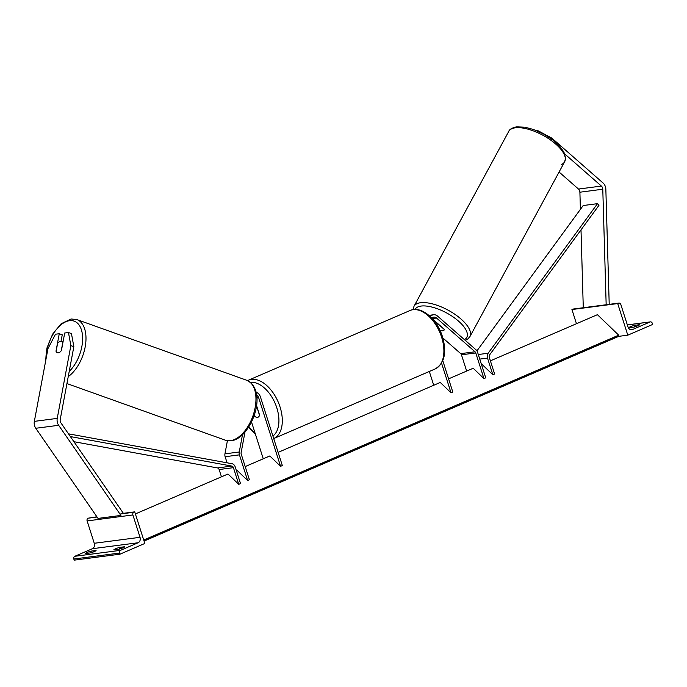 <?xml version="1.0" encoding="UTF-8"?>
<svg xmlns="http://www.w3.org/2000/svg" width="687" height="687" viewBox="0 0 687 687"><rect width="100%" height="100%" fill="white"/><g stroke="black" fill="none" stroke-linecap="round" stroke-linejoin="round"><path stroke-width="1.03" d="M436.245 323.775A5.977 2.422 -151.6 0 1 438.607 324.462L444.188 329.356A5.977 2.422 -151.6 0 1 444.085 330.095A5.977 2.422 -151.6 0 1 442.849 330.773A5.977 2.422 -151.6 0 1 439.972 330.37A5.977 2.422 -151.6 0 0 442.849 330.773A5.977 2.422 -151.6 0 0 444.085 330.095A5.977 2.422 -151.6 0 0 444.154 329.185L432.716 319.154M442.849 337.978L460.728 353.642A2.387 1.906 -97.4 0 1 461.458 354.801L466.653 371.066M431.848 318.193A4.783 3.813 -97.4 0 1 433.832 317.136A4.783 3.813 -97.4 0 1 436.528 318.029L475.026 351.778A2.387 1.906 -97.4 0 1 475.765 352.938L483.957 378.597L485.726 377.833L477.542 352.165A4.783 3.813 -97.4 0 0 476.074 349.855L437.576 316.114A7.171 5.719 -97.4 0 0 433.523 314.766A7.171 5.719 -97.4 0 0 430.302 316.63M278.132 452.372L440.273 382.444L451.024 392.801L452.802 392.037L442.797 360.701M433.72 385.27L429.315 371.469M451.024 392.801L441.561 363.165M448.594 378.855L473.197 368.249L483.957 378.597M433.523 314.766L429.083 315.342A7.171 5.719 82.6 0 0 428.903 315.367M564.774 153.974L601.383 186.065A3.83 3.049 -97.4 0 1 602.559 187.92A3.83 3.049 -97.4 0 1 602.782 189.226L606.166 304.745L573.198 309.047A2.155 1.718 -97.4 0 0 572.821 309.15L583.624 307.742M559.081 172.025L578.506 189.054A3.83 3.049 -97.4 0 1 579.673 190.9A3.83 3.049 -97.4 0 1 579.897 192.214L580.403 209.346M537.011 130.856L537.294 130.341L551.901 138.156L603.049 182.991A7.651 6.106 -97.4 0 1 605.402 186.692A7.651 6.106 -97.4 0 1 605.848 189.311L609.214 304.35M581.004 229.87L583.28 307.733M536.126 130.487L537.294 130.341M551.901 138.156L551.463 138.963M630.46 326.72A4.783 0.635 -17.7 0 0 628.768 327.802L633.912 327.124A4.783 0.635 162.3 0 0 639.597 324.676L634.444 325.346A4.783 0.635 -17.7 0 0 630.46 326.72M618.283 336.407L627.789 335.17L617.707 303.568L618.592 303.182A2.155 1.718 -97.4 0 1 618.961 303.079A2.155 1.718 -97.4 0 1 620.842 304.521L627.97 326.875A4.302 3.435 82.6 0 0 631.722 329.769A4.302 3.435 82.6 0 0 632.461 329.562L650.039 321.98A2.155 1.718 -97.4 0 1 650.417 321.877A2.155 1.718 -97.4 0 1 652.289 323.319L652.65 324.453L627.789 335.17M576.462 323.714L571.936 309.536L617.707 303.568M571.936 309.536L572.821 309.15M634.925 326.832L634.444 325.346M256.311 406.859A5.977 3.512 66.7 0 1 257.015 407.46L259.514 415.292A5.977 3.512 66.7 0 1 258.054 417.207A5.977 3.512 66.7 0 1 254.362 415.97L254.207 415.48M73.844 346.677L71.457 333.59L68.468 332.525L64.698 333.015L61.435 350.464A5.977 3.341 109.7 0 1 58.343 352.826A5.977 3.341 109.7 0 1 57.399 352.732A5.977 3.341 109.7 0 1 55.999 351.177L59.262 333.727L55.492 334.217L47.97 348.592L34.35 421.371A7.651 6.106 82.6 0 0 34.642 425.957A7.651 6.106 82.6 0 0 35.776 428.276L98.026 518.41L120.912 515.422L58.661 425.296A7.651 6.106 82.6 0 1 57.528 422.969A7.651 6.106 82.6 0 1 57.236 418.383L70.855 345.613L73.844 346.677L60.224 419.456A3.83 3.049 82.6 0 0 60.37 421.749A3.83 3.049 82.6 0 0 60.937 422.909L123.188 513.043L122.544 513.713M61.023 341.379L62.251 334.792L59.262 333.727M68.468 332.525L70.855 345.613M58.343 352.826A5.977 3.341 -70.3 0 0 61.246 350.739L62.732 342.796A5.977 3.341 -70.3 0 0 61.426 341.473A5.977 3.341 -70.3 0 0 60.482 341.379A5.977 3.341 -70.3 0 0 57.579 343.466L56.094 351.409A5.977 3.341 -70.3 0 0 57.399 352.732A5.977 3.341 -70.3 0 0 58.343 352.826M113.827 549.875A4.783 0.635 162.3 0 1 115.528 548.793A4.783 0.635 162.3 0 1 119.512 547.419L124.665 546.749A4.783 0.635 -17.7 0 1 118.98 549.205L113.827 549.875M96.91 516.787L88.073 518.204A2.155 1.718 82.6 0 0 87.12 520.926L94.256 543.28A4.302 3.435 -97.4 0 1 92.359 548.715L74.78 556.298A2.155 1.718 82.6 0 0 73.827 559.02L74.187 560.154L119.959 554.186L144.82 543.46L134.729 511.858L133.845 512.236A2.155 1.718 82.6 0 0 132.892 514.958L140.028 537.311A4.302 3.435 -97.4 0 1 138.121 542.747L120.543 550.33A2.155 1.718 82.6 0 0 119.598 553.052L119.959 554.186M85.222 553.602A4.783 0.635 162.3 0 1 86.923 552.528A4.783 0.635 162.3 0 1 90.907 551.154L96.06 550.485A4.783 0.635 -17.7 0 1 90.375 552.932L85.222 553.602M122.836 513.404L134.729 511.858M91.38 552.64L90.907 551.154M119.985 548.904L119.512 547.419M244.958 432.175L241.12 452.656A2.387 1.906 82.6 0 0 241.214 454.09L249.407 479.749L247.629 480.522L239.437 454.854A4.783 3.813 82.6 0 1 239.256 451.986L242.477 434.768M245.199 466.576L269.811 455.962L280.562 466.318L258.656 397.687A4.783 3.813 82.6 0 0 256.509 394.888M256.509 405.424L259.574 415.025A5.977 3.512 66.7 0 1 258.054 417.207A5.977 3.512 66.7 0 1 254.138 415.738L254.267 415.678M263.258 458.787L251.536 422.041M280.562 466.318L282.34 465.554L260.433 396.923A7.171 5.719 82.6 0 0 256.002 392.234M227.406 440.719L224.95 453.849A4.783 3.813 82.6 0 0 225.138 456.718L227.088 462.823M236.319 470.406L236.878 470.166L247.629 480.522M597.501 203.661L598.952 205.327L489.608 354.904A2.387 1.906 82.6 0 0 489.281 357.326L494.606 374.003L492.837 374.776L487.512 358.09A4.783 3.813 82.6 0 1 488.156 353.238L597.501 203.661L583.194 205.533L476.941 350.885M481.527 364.66L482.076 364.419L492.837 374.776M73.913 441.698L217.521 467.941A2.387 1.906 -97.4 0 1 219.127 469.53L221.454 476.821M70.375 436.571L231.82 466.078A2.387 1.906 -97.4 0 1 233.425 467.667L238.75 484.352L227.998 473.996L135.391 513.928M68.485 433.832L231.991 463.716A4.783 3.813 -97.4 0 1 235.203 466.902L240.527 483.579L238.75 484.352M490.406 360.83L597.415 314.68L618.704 335.179L143.72 540.025M144.055 541.073L617.939 336.699A2.155 1.262 -113.3 0 0 618.455 336.046L618.704 335.179M460.728 353.642L475.026 351.778M432.217 318.596L436.528 318.029M461.458 354.801L475.765 352.938M578.506 189.054L601.383 186.065M579.897 192.214L602.782 189.226M630.958 329.76L632.461 329.562M627.351 324.934L650.039 321.98M606.509 304.762L618.592 303.182M441.621 337.248A31.8 18.704 -113.3 0 0 410.002 310.533C421.423 305.32 437.164 319.232 442.471 336.707C446.979 352.465 444.558 363.208 435.189 368.936A31.8 18.704 -113.3 0 0 441.621 337.248M247.578 380.615L248.419 380.212A31.8 18.704 66.7 0 1 280.038 406.936A31.8 18.704 66.7 0 1 273.727 438.564M272.911 436.022A29.412 17.304 -113.3 0 0 276.827 407.889A29.412 17.304 -113.3 0 0 250.446 382.41M248.943 426.739A29.412 17.304 -113.3 0 0 255.109 433.257M515.31 127.808A31.8 12.89 -151.6 0 0 508.741 131.415L508.741 131.415C509.411 129.362 512.03 127.842 516.615 126.846L525.083 127.215L533.782 129.594L543.615 134.034L552.64 139.839L559.338 145.816L563.907 152.05L565.573 157.993L564.671 161.711A31.8 12.89 -151.6 0 0 549.712 139.427A31.8 12.89 -151.6 0 0 515.31 127.808M508.741 131.415L413.986 306.333A31.8 12.89 28.4 0 1 420.556 302.727A31.8 12.89 28.4 0 1 454.949 314.345A31.8 12.89 28.4 0 1 469.917 336.63L564.671 161.711A31.8 12.89 -151.6 0 1 561.442 164.459M464.421 339.644A29.412 11.919 -151.6 0 0 455.91 318.974A29.412 11.919 -151.6 0 0 421.122 306.058A29.412 11.919 -151.6 0 0 415 309.476M34.35 421.371L57.236 418.383M35.776 428.276L58.661 425.296M45.909 359.61A29.412 16.428 109.7 0 1 69.533 320.692A29.412 16.428 109.7 0 1 82.629 338.803A29.412 16.428 109.7 0 1 69.215 371.409M68.236 376.613A31.8 17.759 -70.3 0 0 85.463 345.226A31.8 17.759 -70.3 0 0 76.841 319.558L71.096 318.983L61.16 323.749L52.59 334.191L46.948 347.974L45.445 362.066M76.841 319.558L246.805 380.306A31.8 17.759 109.7 0 1 254.147 412.02A31.8 17.759 109.7 0 1 230.403 440.693A31.8 17.759 109.7 0 1 225.396 440.204L66.94 383.569M74.78 556.298L120.543 550.33M92.359 548.715L138.121 542.747M73.827 559.02L119.598 553.052M88.073 518.204L97.082 517.036M119.959 514.048L133.845 512.236M87.12 520.926L132.892 514.958M94.256 543.28L140.028 537.311M256.801 397.928L258.656 397.687M225.138 456.718L239.437 454.854M224.95 453.849L239.256 451.986M479.749 359.103L487.512 358.09M478.289 354.526L488.156 353.238M219.127 469.53L233.425 467.667M217.521 467.941L231.82 466.078M143.935 540.686L618.455 336.046M618.961 303.079L606.166 304.753M650.417 321.877L627.334 324.882M248.419 380.212L410.002 310.533M273.606 438.624L435.189 368.936M248.651 427.202L255.487 434.433M413.986 306.333L413.093 309.639M435.223 321.353L434.923 321.894M465.297 340.417L467.512 339.266L469.917 336.63M246.805 380.306C269.21 391.221 250.678 438.795 231.141 440.771L225.396 440.204M63.006 342.04L61.426 341.473"/></g></svg>
